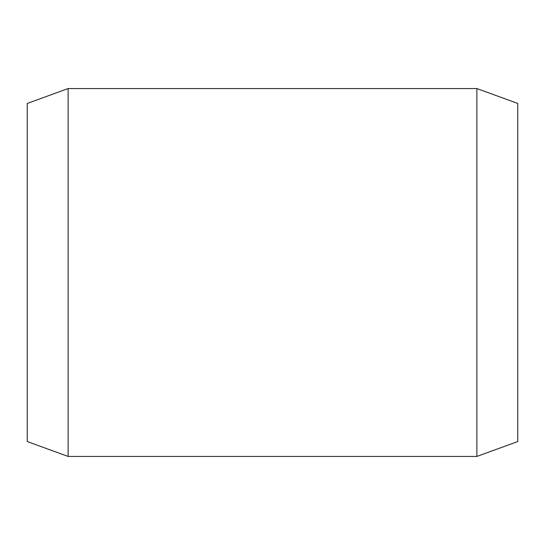 <?xml version="1.0" encoding="UTF-8"?>
<svg xmlns="http://www.w3.org/2000/svg" width="545" height="545" viewBox="0 0 545 545"><rect width="100%" height="100%" fill="white"/><g stroke="black" fill="none" stroke-linecap="round" stroke-linejoin="round"><path stroke-width="0.82" d="M27.25 103.441L27.25 441.559L68.125 456.438L68.125 88.562L27.25 103.441M476.875 456.438L517.75 441.559L517.75 103.441L476.875 88.562L476.875 456.438L68.125 456.438M476.875 88.562L68.125 88.562"/></g></svg>
